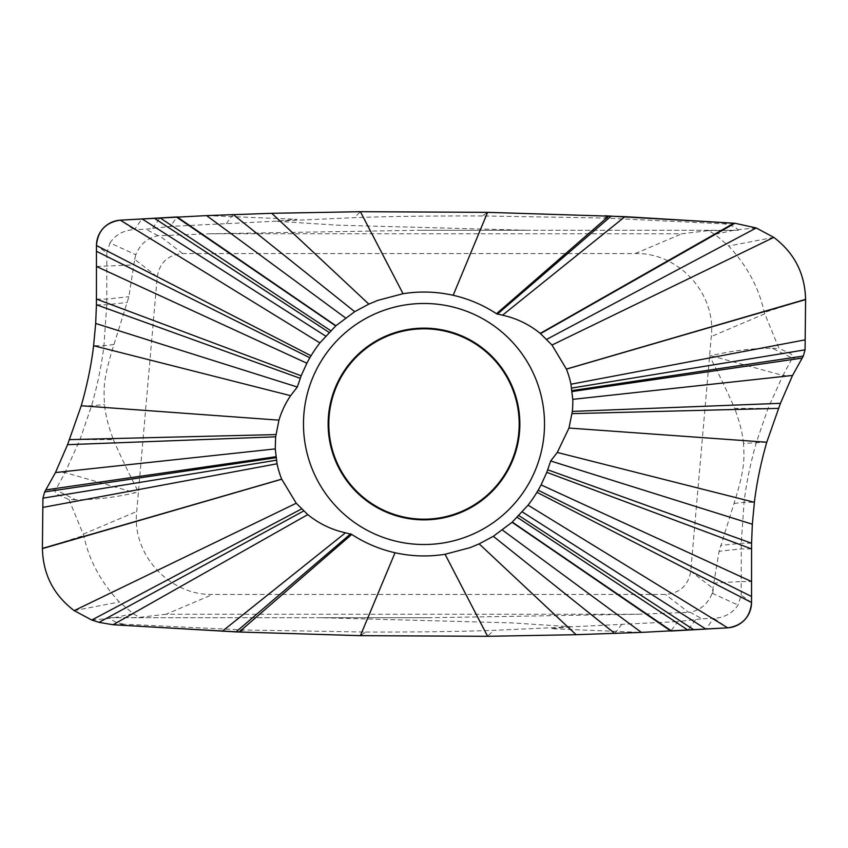 <?xml version="1.0" encoding="UTF-8"?>
<svg xmlns="http://www.w3.org/2000/svg" width="848" height="848" viewBox="0 0 848 848"><rect width="100%" height="100%" fill="white"/><g stroke="black" fill="none" stroke-linecap="round" stroke-linejoin="round"><path stroke-width="0.64" stroke-dasharray="4.24 3.18" d="M44.668 491.957L55.661 489.9L65.095 472.548L79.977 439.624L91.584 405.768C97.637 384.43 101.76 364.407 103.933 345.708L106.753 304.761L106.795 252.863L96.46 245.507M75.663 499.769L68.995 499.578L59.106 495.147C55.597 493.43 54.452 491.681 55.661 489.9L75.663 499.769C95.336 499.801 115.137 497.458 135.065 492.752L138.425 491.978L136.719 511.471C131.726 554.507 169.505 595.667 212.742 594.448L166.134 614.228L637.95 614.228L690.177 612.33L702.049 618.764L713.518 618.351L706.002 629.142M113.367 439.624C119.462 453.775 127.804 471.223 138.425 491.978L157.251 276.777L134.726 259.403L128.885 296.705L113.961 344.521C103.318 378.484 103.498 387.854 104.527 404.549C105.332 414.28 108.268 425.972 113.367 439.624L69.642 439.624M157.251 276.777C159.7 262.52 168.148 254.782 182.596 253.552L635.258 253.552C678.495 252.333 716.274 293.493 711.281 336.529L690.749 571.223C688.3 585.48 679.852 593.218 665.404 594.448L212.742 594.448M68.995 499.578L83.751 535.523C88.86 559.818 100.721 581.982 119.335 601.995L133.083 613.613L139.549 617.344L166.134 614.228M42.4 548.635L83.751 535.523M74.2 610.624L119.335 601.995M113.081 624.743L125.663 624.255C118.656 623.672 113.473 621.701 110.092 618.351L109.572 617.736L428.897 617.736L637.95 614.228M243.079 632.195L360.4 635.661L365.711 632.046L244.044 629.979L125.663 624.255M365.711 632.046C415.043 632.173 457.697 631.612 493.663 630.361L572.156 626.799L550.967 628.697L641.417 632.396L670.832 631.039L677.817 621.573L702.049 618.764M428.897 617.736L320.767 617.736L511.121 622.856L572.156 626.799L677.817 621.573M751.54 602.493L741.205 595.137L738.036 605.08C732.322 613.348 724.266 617.779 713.878 618.362L727.701 627.838M741.205 595.137L741.205 581.548L713.783 583.074L712.214 593.25C707.953 603.797 700.533 610.136 689.933 612.277L688.65 612.383L665.404 594.448M792.53 375.452L782.905 375.452L768.023 408.376L756.416 442.232C750.353 463.559 746.24 483.583 744.067 502.292L741.247 543.239L741.205 581.548L751.54 581.548M710.931 355.725L782.905 375.452L792.339 358.1L772.263 348.242C751.953 348.274 731.506 350.765 710.931 355.725L709.575 356.033C720.196 376.788 728.538 394.235 734.633 408.376L778.358 408.376M803.332 356.043L792.339 358.1C793.548 356.319 792.403 354.57 788.894 352.853L779.005 348.422L764.249 312.477C759.14 288.182 747.279 266.018 728.665 246.005L714.917 234.387L708.451 230.656L681.866 233.772L210.05 233.772L158.067 235.723C147.467 237.864 140.047 244.203 135.786 254.75L109.964 242.92L106.795 252.863M805.6 299.365L764.249 312.477M773.8 237.376L728.665 246.005M604.889 215.795L487.6 212.339L482.289 215.954L603.956 218.021L722.337 223.745C729.344 224.328 734.527 226.299 737.908 229.649L738.428 230.264L708.451 230.656M722.337 223.745L734.919 223.257M482.289 215.954C432.957 215.827 390.303 216.388 354.337 217.639L275.844 221.201L336.879 225.144L527.233 230.264L419.103 230.264L210.05 233.772M233.2 214.544L231.515 216.611L297.033 219.303L275.844 221.201L170.183 226.427L146.036 229.225L134.482 229.649L141.998 218.858M226.257 223.639L231.515 216.611L206.583 215.604L177.168 216.961L170.183 226.427M109.964 242.92C115.678 234.652 123.734 230.221 134.122 229.638L120.299 220.162M134.726 259.403L135.786 254.75M772.263 348.242L779.005 348.433M766.751 442.232L743.463 443.409C744.502 460.146 744.639 469.654 734.029 503.447L719.115 551.264L713.783 583.074M743.463 443.409C742.657 433.688 739.71 422.007 734.633 408.376M132.341 617.736L139.549 617.344M109.572 617.736L320.767 617.736M712.214 593.25L738.036 605.08M712.808 593.558L713.274 588.597L690.749 571.223M715.659 230.264L419.103 230.264M738.428 230.264L527.233 230.264M182.596 253.552L159.35 235.617L158.067 235.723M157.972 235.67L146.036 229.225M424 544.522A120.522 120.522 0 0 1 303.478 424A120.522 120.522 0 0 1 424 303.478A120.522 120.522 0 0 1 544.522 424A120.522 120.522 0 0 1 424 544.522M362.52 635.703L487.6 636.297L493.663 630.361M489.179 636.286L576.099 634.696M485.639 212.307L360.4 211.703L354.337 217.639M358.566 211.714L271.784 213.304M45.877 489.89L55.661 489.9M55.47 472.548L65.095 472.548L135.065 492.752M59.106 495.147L42.93 498.158M113.961 344.521L103.933 345.708L93.598 345.708M81.249 405.768L91.584 405.768L104.527 404.549M83.274 534.155L136.719 511.471M91.764 620.036L110.092 618.351M239.115 632.036L244.044 629.979M614.8 633.456L621.743 624.361M695.455 619.708L688.014 630.149M751.54 548.91L741.205 548.91L719.115 551.264M751.582 543.239L741.247 543.239L720.715 545.508M734.029 503.447L744.067 502.292L754.402 502.292M802.123 358.11L792.339 358.1M788.894 352.853L805.07 349.842M733.859 230.264L714.917 234.387M756.236 227.964L737.908 229.649M608.885 215.964L603.956 218.021M152.545 228.292L159.986 217.851M96.46 266.452L134.217 264.915M96.46 299.09L106.795 299.09L128.885 296.705M96.418 304.761L106.753 304.761L127.285 302.46M635.258 253.552L681.866 233.772M764.726 313.845L711.281 336.529M114.141 617.736L133.083 613.613"/><path stroke-width="1.27" d="M275.642 436.826L278.96 420.152A89.082 89.082 94.2 0 1 290.61 395.677L297.319 387.017L301.157 375.791L306.87 363.209A132.023 132.023 0 0 1 309.838 357.782L311.036 355.778A131.949 131.949 0 0 1 319.897 342.889L335.914 325.727L354.708 311.682L368.838 304.114L377.795 300.383L403.044 293.705C419.855 291.055 436.561 291.585 453.171 295.295C468.69 298.835 483.137 304.983 496.504 313.728L502.525 315.202C516.517 318.286 529.088 324.349 540.218 333.391L551.995 345.041L566.422 369.134A89.135 89.135 -107 0 1 570.958 384.218L572.76 399.355A88.945 88.945 -88.1 0 1 572.326 411.407L568.987 428.049L557.295 452.461L550.681 460.983L546.801 472.336L541.088 484.886A131.694 131.694 0 0 1 538.162 490.218L536.922 492.306A131.949 131.949 0 0 1 528.06 505.164L512.075 522.283L493.313 536.307L479.162 543.886L470.227 547.607L445.073 554.274C428.293 556.935 411.609 556.426 395.03 552.748C379.522 549.239 365.096 543.123 351.74 534.431L345.475 532.798C331.483 529.714 318.912 523.651 307.782 514.609L296.238 503.235L281.695 479.152A89.135 89.135 72.9 0 1 277.042 463.782L275.25 448.899L275.642 436.826L67.554 444.681L55.47 472.548L44.668 491.957L42.93 498.158L42.4 548.635C43.1 574.488 53.7 595.148 74.2 610.624L91.764 620.036L99.036 622.368L113.081 624.743L236.02 631.908L360.4 635.661L487.6 636.297L576.099 634.696L641.417 632.396L727.701 627.838C742.265 625.644 750.215 617.196 751.54 602.493L751.582 543.239L752.335 524.234L754.402 502.292C756.596 483.487 760.709 463.464 766.751 442.232L780.446 403.319L792.53 375.452L803.332 356.043L805.07 349.842L805.6 299.365C804.9 273.512 794.3 252.852 773.8 237.376L756.236 227.964L734.919 223.257L624.976 216.664L487.6 212.339L360.4 211.703L271.784 213.304L206.583 215.604L120.299 220.162C105.735 222.356 97.785 230.804 96.46 245.507L96.418 304.761L95.686 323.448L93.598 345.708C91.414 364.46 87.302 384.483 81.249 405.768L67.554 444.681L55.47 472.548L44.668 491.957L42.93 498.158L42.4 548.635C43.047 574.403 53.647 595.063 74.2 610.624L91.764 620.036L99.036 622.368L113.081 624.743L243.079 632.195M276.003 457.676L44.668 491.957M276.374 460.21L42.93 498.158M424 303.478A120.522 120.522 0 0 0 303.478 424A120.522 120.522 0 0 0 424 544.522A120.522 120.522 0 0 0 544.522 424A120.522 120.522 0 0 0 424 303.478M350.733 533.763L236.02 631.908M512.075 522.283L670.832 631.039L727.701 627.838A25.44 25.44 0 0 0 751.54 602.493L751.582 543.239L752.335 524.234L754.402 502.292C756.596 483.487 760.709 463.464 766.751 442.232L780.446 403.319L792.53 375.452L803.332 356.043L805.07 349.842L805.6 299.365C804.953 273.597 794.353 252.937 773.8 237.376L756.236 227.964L734.919 223.257L604.889 215.795M512.298 522.082L671.552 630.997M547.766 469.813L751.582 543.239M550.681 460.983L752.335 524.234M572.326 411.407L780.446 403.319M572.04 390.599L803.332 356.043M571.669 388.066L805.07 349.842M566.422 369.134L805.6 299.598M566.39 369.071L805.6 299.365M551.995 345.041L773.8 237.376M540.505 333.624L734.919 223.257M497.267 314.237L611.249 216.06M496.504 313.728L608.885 215.964M335.914 325.727L177.168 216.961L120.299 220.162A25.44 25.44 0 0 0 96.46 245.507L96.418 304.761L95.686 323.448L93.598 345.708C91.414 364.46 87.302 384.483 81.249 405.768L67.554 444.681M335.691 325.929L176.448 217.003M300.192 378.314L96.418 304.761M297.319 387.017L95.686 323.448M424 519.188A95.188 95.188 0 0 1 328.812 424A95.188 95.188 0 0 1 424 328.812A95.188 95.188 0 0 1 519.188 424A95.188 95.188 0 0 1 424 519.188M281.727 479.215L42.4 548.635M296.238 503.235L74.2 610.624M281.695 479.152L42.4 548.402M395.03 552.748L360.4 635.661L362.52 635.703M445.073 554.274L487.6 636.297L489.179 636.286M479.162 543.886L576.099 634.696L641.417 632.396L502.504 530.085M453.171 295.295L487.6 212.339L485.639 212.307M403.044 293.705L360.4 211.703L358.566 211.714M368.838 304.114L271.784 213.304L206.583 215.604L345.496 317.915M307.782 514.609L113.081 624.743M345.475 532.798L222.261 631.294M351.74 534.431L239.115 632.036M493.313 536.307L614.8 633.456M517.28 517.365L688.014 630.149M518.965 515.637L693.887 629.831M522.368 511.98L706.002 629.142M528.06 505.164L727.701 627.838M536.922 492.306L751.54 602.493M538.162 490.218L751.54 596.504M541.088 484.886L751.54 581.548M546.801 472.336L751.54 548.91M557.295 452.461L754.402 502.292M568.987 428.049L766.751 442.232M572.071 413.633L778.358 408.376M572.76 399.355L792.53 375.452M572.156 391.532L802.123 358.11M570.958 384.218L805.176 339.847M546.759 339.317L756.236 227.964M540.218 333.391L733.955 223.183M502.525 315.202L624.976 216.664M354.708 311.682L233.2 214.544M330.699 330.667L159.986 217.851M329.035 332.363L154.209 218.169M325.6 336.052L141.998 218.858M319.897 342.889L120.299 220.162M311.036 355.778L96.46 245.507M309.838 357.782L96.46 251.262M306.87 363.209L96.46 266.452M301.157 375.791L96.46 299.09M290.61 395.677L93.598 345.708M278.96 420.152L81.249 405.768M275.897 434.589L69.642 439.624M275.25 448.899L55.47 472.548M275.876 456.733L45.877 489.89M301.506 508.948L91.764 620.036M303.637 510.994L99.036 622.368M277.042 463.782L42.824 507.422M424 519.856A95.856 95.856 0 0 0 519.856 424A95.856 95.856 0 0 0 424 328.144A95.856 95.856 0 0 0 328.144 424A95.856 95.856 0 0 0 424 519.856"/></g></svg>
